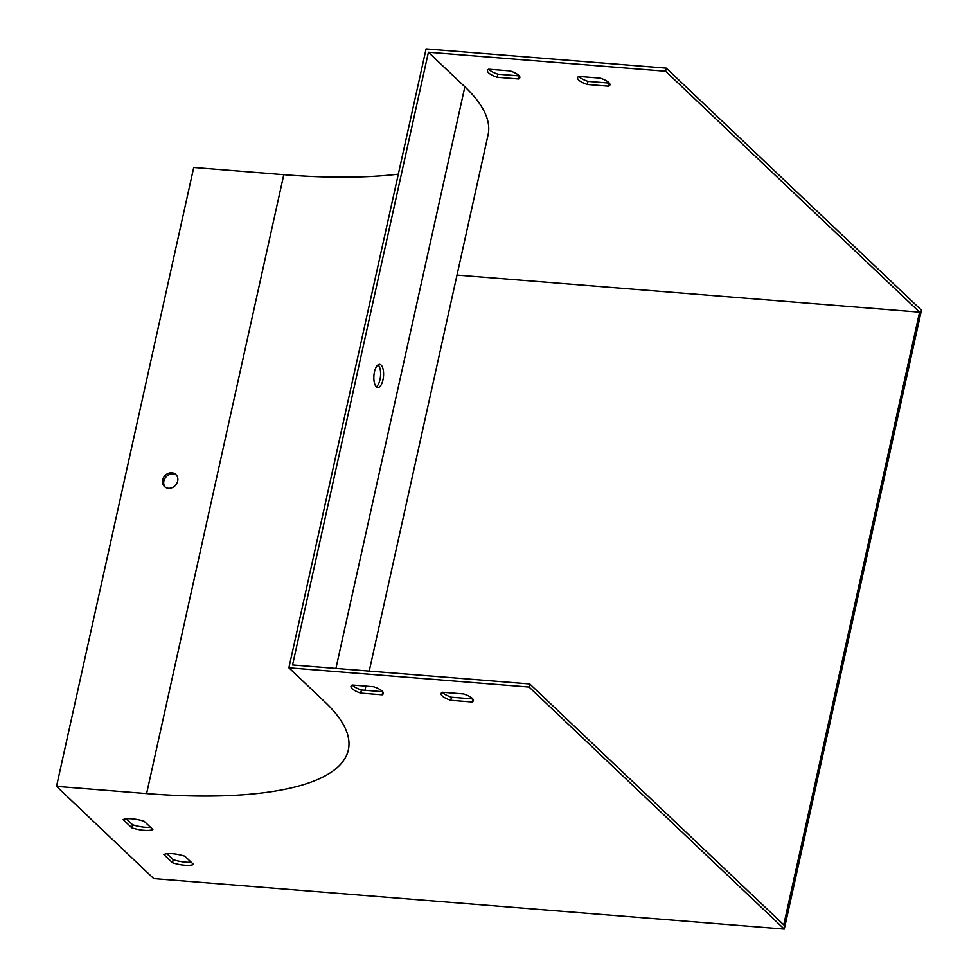 <?xml version="1.0" encoding="UTF-8"?>
<svg xmlns="http://www.w3.org/2000/svg" width="978" height="978" viewBox="0 0 978 978"><rect width="100%" height="100%" fill="white"/><g stroke="black" fill="none" stroke-linecap="round" stroke-linejoin="round"><path stroke-width="1.47" d="M578.78 76.418L600.223 78.142A16.553 4.78 12.5 0 1 609.917 84.89A16.553 4.78 12.5 0 1 608.732 86.211L587.289 84.487A16.553 4.78 12.5 0 1 577.595 77.727A16.553 4.78 12.5 0 1 578.78 76.418M488.707 69.206L510.149 70.917A16.553 4.78 12.5 0 1 519.844 77.678A16.553 4.78 12.5 0 1 518.658 78.986L497.215 77.274A16.553 4.78 12.5 0 1 487.521 70.514A16.553 4.78 12.5 0 1 488.707 69.206M369.219 671.091L488.083 134.891A334.403 96.651 -167.5 0 0 464.868 86.81L428.413 52.237L665.602 71.235L919.577 312.141L457.007 275.075M442.362 692.228A16.553 4.78 -167.5 0 0 451.457 697.204L472.802 698.915M126.284 818.806L132.531 824.735A16.553 4.78 -167.5 0 0 150.429 827.205M166.957 853.733L173.204 859.65A16.553 4.78 -167.5 0 0 191.113 862.131M352.288 685.016A16.553 4.78 -167.5 0 0 361.383 689.979L382.716 691.69M428.413 52.237L292.569 664.942L529.77 683.952L783.745 924.858L919.577 312.141M165.111 487.068A8.276 7.139 133.5 0 1 166.199 476.763A8.276 7.139 133.5 0 1 176.431 475.137M376.31 386.713A11.589 4.817 94.6 0 0 377.789 387.435A11.589 4.817 94.6 0 0 383.51 376.261A11.589 4.817 94.6 0 0 379.647 364.329A11.589 4.817 94.6 0 0 374.134 373.645A11.589 4.817 94.6 0 0 376.31 386.713M921.472 310.197L784.27 929.1L153.742 878.586L56.528 786.373L146.602 793.586A331.09 95.697 -167.5 0 0 348.327 749.992A331.09 95.697 -167.5 0 0 325.344 702.375L288.889 667.803L426.09 48.9L666.287 68.142L921.472 310.197M666.287 68.142L665.602 71.235M784.27 929.1L529.086 687.045L529.77 683.952M398.315 174.17A331.09 95.697 -167.5 0 1 283.803 174.683L193.73 167.47L56.528 786.373M168.448 488.266A8.276 7.139 -46.5 0 0 176.81 483.413A8.276 7.139 -46.5 0 0 175.869 474.526A8.276 7.139 -46.5 0 0 164.989 475.614A8.276 7.139 -46.5 0 0 164.475 486.531A8.276 7.139 -46.5 0 0 168.448 488.266M378.095 364.794A11.589 4.817 -85.4 0 1 380.515 376.029A11.589 4.817 -85.4 0 1 376.334 386.726M529.086 687.045L288.889 667.803M578.89 76.431A16.553 4.78 -167.5 0 0 587.974 81.394L609.318 83.106M488.804 69.206A16.553 4.78 -167.5 0 0 497.9 74.181L519.245 75.881M463.706 693.94L442.264 692.228A16.553 4.78 -167.5 0 0 441.078 693.536A16.553 4.78 -167.5 0 0 450.772 700.297L472.215 702.008A16.553 4.78 -167.5 0 0 473.401 700.7A16.553 4.78 -167.5 0 0 463.706 693.94M123.167 819.601L131.847 827.828A16.553 4.78 -167.5 0 0 152.861 829.515L144.182 821.288A16.553 4.78 -167.5 0 0 123.167 819.601M163.839 854.515L172.519 862.743A16.553 4.78 -167.5 0 0 193.546 864.43L184.866 856.202A16.553 4.78 -167.5 0 0 163.839 854.515M373.633 686.727L352.19 685.003A16.553 4.78 -167.5 0 0 351.004 686.324A16.553 4.78 -167.5 0 0 360.699 693.072L382.141 694.796A16.553 4.78 -167.5 0 0 383.327 693.488A16.553 4.78 -167.5 0 0 373.633 686.727M361.383 689.979L360.699 693.072M382.801 691.801L382.141 694.796M519.318 75.991L518.658 78.986M497.9 74.181L497.215 77.274M173.204 859.65L172.519 862.743M132.531 824.735L131.847 827.828M451.457 697.204L450.772 700.297M472.875 699.013L472.215 702.008M609.392 83.203L608.732 86.211M587.974 81.394L587.289 84.487M335.919 668.426L464.868 86.81M283.803 174.683L146.602 793.586M364.965 690.272L365.882 686.104"/></g></svg>
